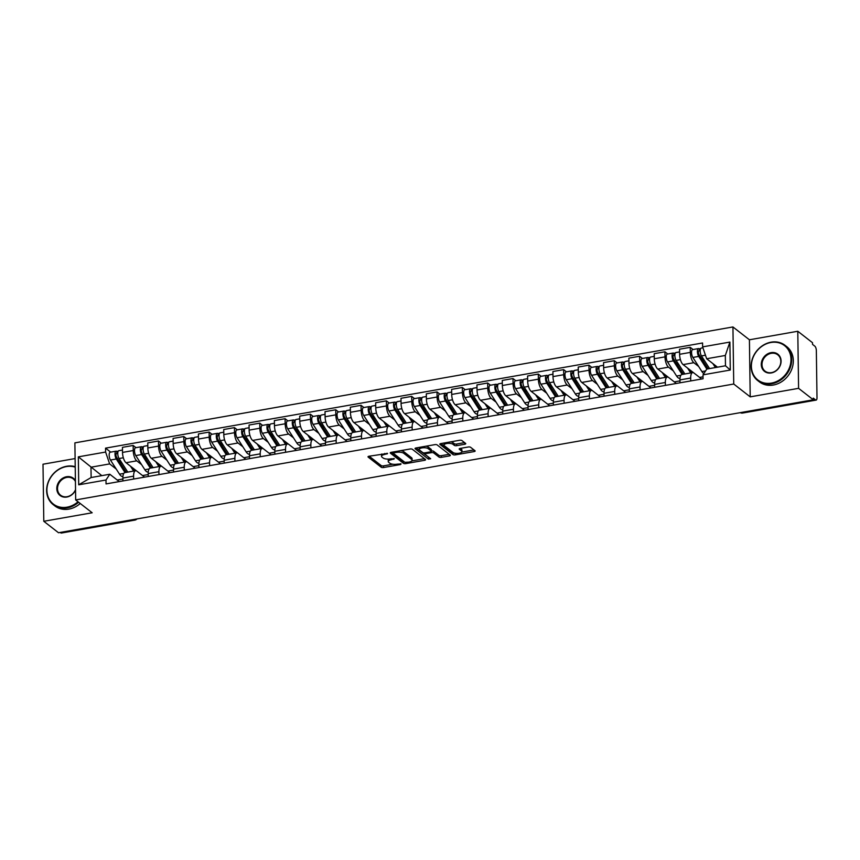 <?xml version="1.0" encoding="UTF-8"?>
<svg xmlns="http://www.w3.org/2000/svg" width="860" height="860" viewBox="0 0 860 860"><rect width="100%" height="100%" fill="white"/><g stroke="black" fill="none" stroke-linecap="round" stroke-linejoin="round"><path stroke-width="1.29" d="M387.581 453.446L369.037 456.23A1.752 0.634 179.2 0 0 368.005 456.821A1.752 0.634 179.2 0 0 368.166 457.079L381.227 467.238A1.752 0.634 179.2 0 0 383.549 467.528L400.481 464.54L401.082 463.948L397.266 464.142A5.601 2.021 179.2 0 1 389.849 463.228L388.763 462.379A5.601 2.021 179.2 0 1 388.258 461.562A5.601 2.021 179.2 0 1 391.536 459.681L394.331 458.702L390.515 458.885A5.601 2.021 179.2 0 1 383.098 457.982L382.012 457.133A5.601 2.021 179.2 0 1 381.507 456.305A5.601 2.021 179.2 0 1 384.785 454.424L387.581 453.446M464.722 444.254A1.752 0.634 179.2 0 0 465.754 443.663A1.752 0.634 179.2 0 0 465.593 443.416L461.927 440.556A1.752 0.634 179.2 0 0 459.616 440.277L440.815 443.588A1.752 0.634 179.2 0 0 439.783 444.179A1.752 0.634 179.2 0 0 439.944 444.426L453.005 454.596A1.752 0.634 179.2 0 0 455.327 454.886L474.129 451.575A1.752 0.634 179.2 0 0 475.15 450.984A1.752 0.634 179.2 0 0 474.989 450.726L470.57 447.275A1.752 0.634 179.2 0 0 468.248 446.996L460.197 448.415A1.752 0.634 179.2 0 0 459.175 449.006A1.752 0.634 179.2 0 0 459.337 449.264L461.53 450.962A4.687 1.688 179.2 0 1 461.949 451.65A4.687 1.688 179.2 0 1 458.272 453.349A4.687 1.688 179.2 0 1 453.005 452.467L444.405 445.781A4.687 1.688 179.2 0 1 443.986 445.093A4.687 1.688 179.2 0 1 447.662 443.394A4.687 1.688 179.2 0 1 452.93 444.276L454.36 445.394A1.752 0.634 179.2 0 0 456.681 445.673L464.722 444.254L464.701 442.717M733.73 384.022L750.21 396.858L798.585 388.333L813.302 399.792L58.512 532.748L43.795 521.289L92.17 512.775L75.68 499.94L733.73 384.022L732.935 326.95L74.884 442.868L75.68 499.94M412.381 449.285A1.752 0.634 179.2 0 0 410.059 449.006L391.257 452.317A1.752 0.634 179.2 0 0 390.236 452.908A1.752 0.634 179.2 0 0 390.397 453.156L403.458 463.325A1.752 0.634 179.2 0 0 405.769 463.615L424.571 460.304A1.752 0.634 179.2 0 0 425.603 459.713A1.752 0.634 179.2 0 0 425.442 459.455L412.381 449.285M416.036 447.952L434.837 444.642A1.752 0.634 179.2 0 1 437.16 444.921L450.221 455.09A1.752 0.634 179.2 0 1 450.371 455.348A1.752 0.634 179.2 0 1 449.35 455.94L441.309 457.348A1.752 0.634 179.2 0 1 438.987 457.068L433.687 452.94A1.752 0.634 179.2 0 0 431.365 452.661L426.033 453.596A1.752 0.634 179.2 0 0 425.001 454.188A1.752 0.634 179.2 0 0 425.162 454.445L430.677 458.735L428.452 459.132L415.165 448.791A1.752 0.634 179.2 0 1 415.014 448.544A1.752 0.634 179.2 0 1 416.036 447.952M798.585 388.333L797.79 331.261L812.507 342.71L812.528 344.376L814.818 346.161A3.569 1.365 80 0 1 816.344 350.644L817 397.728A3.569 1.365 80 0 1 816.14 400.094L742.61 413.047A3.569 1.365 -100 0 1 742.04 412.864L815.57 399.911A3.569 1.365 80 0 0 816.14 400.094M75.099 458.563L43 464.217L43.795 521.289M797.79 331.261L749.415 339.786L732.935 326.95M813.302 399.792L813.28 398.126L815.57 399.911M133.762 519.494L134.31 519.913A3.569 1.365 -100 0 0 134.88 520.096L61.35 533.049A3.569 1.365 -100 0 1 60.78 532.867L134.31 519.913A3.569 3.031 -52.1 0 0 136.041 519.085M60.232 532.437L60.78 532.867M133.633 479.052L133.59 476.16A8.202 3.139 -100 0 1 135.568 470.732L124.861 472.613A8.202 3.139 80 0 0 122.883 478.052L122.915 480.944M141.556 464.583L136.74 460.842A8.202 3.139 -100 0 1 133.236 450.533L122.518 452.425A8.202 3.139 80 0 0 126.033 462.723L136.632 470.979M122.518 452.425L122.453 447.35L133.16 445.458L135.998 447.662M135.568 470.732A8.202 3.139 -100 0 1 136.891 471.151L144.566 477.128M133.236 450.533L133.16 445.458M158.95 474.591L158.917 471.699A8.202 3.139 -100 0 1 160.895 466.27L150.177 468.152A8.202 3.139 80 0 0 148.2 473.591L148.243 476.483M161.315 443.201L158.487 440.997L147.769 442.889L147.845 447.963A8.202 3.139 80 0 0 151.349 458.262L161.959 466.518M160.895 466.27A8.202 3.139 -100 0 1 162.207 466.7L169.882 472.667M166.872 460.121L162.067 456.38A8.202 3.139 -100 0 1 158.552 446.082L158.487 440.997M184.276 470.14L184.233 467.238A8.202 3.139 -100 0 1 186.212 461.809L175.504 463.69A8.202 3.139 80 0 0 173.526 469.13L173.559 472.022M186.642 438.74L183.803 436.536L173.096 438.428L173.161 443.502A8.202 3.139 80 0 0 176.676 453.8L187.276 462.056M186.212 461.809A8.202 3.139 -100 0 1 187.534 462.239L195.209 468.206M192.199 455.66L187.383 451.919A8.202 3.139 -100 0 1 183.879 441.621L183.803 436.536M209.603 465.679L209.56 462.777A8.202 3.139 -100 0 1 211.538 457.348L200.821 459.24A8.202 3.139 80 0 0 198.843 464.669L198.886 467.56M211.958 434.289L209.13 432.085L198.413 433.967L198.488 439.041A8.202 3.139 80 0 0 201.993 449.35L212.603 457.595M211.538 457.348A8.202 3.139 -100 0 1 212.85 457.778L220.525 463.755M217.516 451.199L212.71 447.458A8.202 3.139 -100 0 1 209.195 437.16L209.13 432.085M234.92 461.218L234.877 458.326A8.202 3.139 -100 0 1 236.855 452.887L226.148 454.779A8.202 3.139 80 0 0 224.17 460.207L224.202 463.099M237.285 429.828L234.447 427.624L223.74 429.505L223.804 434.579A8.202 3.139 80 0 0 227.32 444.889L237.919 453.134M236.855 452.887A8.202 3.139 -100 0 1 238.177 453.317L245.852 459.294M242.843 446.748L238.026 442.997A8.202 3.139 -100 0 1 234.522 432.698L234.447 427.624M260.247 456.757L260.204 453.865A8.202 3.139 -100 0 1 262.182 448.425L251.464 450.317A8.202 3.139 80 0 0 249.486 455.746L249.529 458.638M262.601 425.367L259.774 423.163L249.056 425.044L249.131 430.118A8.202 3.139 80 0 0 252.636 440.427L263.246 448.683M262.182 448.425A8.202 3.139 -100 0 1 263.493 448.856L271.169 454.832M268.169 442.287L263.353 438.535A8.202 3.139 -100 0 1 259.849 428.237L259.774 423.163M285.563 452.296L285.52 449.404A8.202 3.139 -100 0 1 287.498 443.964L276.791 445.856A8.202 3.139 80 0 0 274.813 451.285L274.856 454.177M287.928 420.906L285.09 418.702L274.383 420.583L274.447 425.657A8.202 3.139 80 0 0 277.963 435.966L288.562 444.222M287.498 443.964A8.202 3.139 -100 0 1 288.82 444.394L296.496 450.371M293.486 437.826L288.67 434.074A8.202 3.139 -100 0 1 285.165 423.776L285.09 418.702M310.89 447.834L310.847 444.942A8.202 3.139 -100 0 1 312.825 439.503L302.107 441.395A8.202 3.139 80 0 0 300.129 446.824L300.172 449.715M313.244 416.444L310.417 414.24L299.699 416.122L299.774 421.196A8.202 3.139 80 0 0 303.279 431.505L313.889 439.761M312.825 439.503A8.202 3.139 -100 0 1 314.137 439.933L321.812 445.91M318.813 433.365L313.997 429.613A8.202 3.139 -100 0 1 310.492 419.315L310.417 414.24M336.206 443.373L336.163 440.481A8.202 3.139 -100 0 1 338.141 435.042L327.434 436.934A8.202 3.139 80 0 0 325.456 442.362L325.499 445.265M338.571 411.983L335.744 409.779L325.026 411.66L325.101 416.745A8.202 3.139 80 0 0 328.606 427.044L339.206 435.3M338.141 435.042A8.202 3.139 -100 0 1 339.463 435.472L347.139 441.449M344.129 428.904L339.313 425.152A8.202 3.139 -100 0 1 335.808 414.853L335.744 409.779M361.533 438.912L361.49 436.02A8.202 3.139 -100 0 1 363.468 430.581L352.75 432.472A8.202 3.139 80 0 0 350.772 437.901L350.815 440.804M363.887 407.522L361.06 405.318L350.353 407.21L350.418 412.284A8.202 3.139 80 0 0 353.922 422.582L364.533 430.838M363.468 430.581A8.202 3.139 -100 0 1 364.78 431.01L372.455 436.987M369.456 424.442L364.64 420.69A8.202 3.139 -100 0 1 361.135 410.392L361.06 405.318M386.849 434.45L386.806 431.559A8.202 3.139 -100 0 1 388.785 426.13L378.077 428.011A8.202 3.139 80 0 0 376.099 433.451L376.142 436.342M389.214 403.06L386.387 400.857L375.669 402.749L375.745 407.823A8.202 3.139 80 0 0 379.249 418.121L389.849 426.377M388.785 426.13A8.202 3.139 -100 0 1 390.107 426.549L397.782 432.526M394.772 419.981L389.967 416.229A8.202 3.139 -100 0 1 386.452 405.931L386.387 400.857M412.176 429.989L412.133 427.097A8.202 3.139 -100 0 1 414.112 421.669L403.394 423.55A8.202 3.139 80 0 0 401.416 428.989L401.459 431.881M414.531 398.599L411.704 396.395L400.996 398.287L401.061 403.362A8.202 3.139 80 0 0 404.565 413.66L415.176 421.916M414.112 421.669A8.202 3.139 -100 0 1 415.423 422.088L423.109 428.065M420.099 415.52L415.283 411.779A8.202 3.139 -100 0 1 411.779 401.469L411.704 396.395M437.493 425.528L437.46 422.636A8.202 3.139 -100 0 1 439.428 417.207L428.721 419.089A8.202 3.139 80 0 0 426.743 424.528L426.786 427.42M439.858 394.138L437.031 391.934L426.313 393.826L426.388 398.9A8.202 3.139 80 0 0 429.892 409.199L440.503 417.455M439.428 417.207A8.202 3.139 -100 0 1 440.75 417.627L448.425 423.604M445.415 411.058L440.61 407.317A8.202 3.139 -100 0 1 437.095 397.008L437.031 391.934M462.82 421.067L462.777 418.175A8.202 3.139 -100 0 1 464.755 412.746L454.037 414.627A8.202 3.139 80 0 0 452.07 420.067L452.102 422.959M465.185 389.677L462.347 387.473L451.64 389.365L451.704 394.439A8.202 3.139 80 0 0 455.219 404.738L465.819 412.993M464.755 412.746A8.202 3.139 -100 0 1 466.077 413.165L473.752 419.142M470.742 406.597L465.926 402.856A8.202 3.139 -100 0 1 462.422 392.547L462.347 387.473M488.136 416.606L488.104 413.714A8.202 3.139 -100 0 1 490.082 408.285L479.364 410.166A8.202 3.139 80 0 0 477.386 415.606L477.429 418.498M490.501 385.215L487.674 383.012L476.956 384.904L477.031 389.978A8.202 3.139 80 0 0 480.536 400.276L491.146 408.532M490.082 408.285A8.202 3.139 -100 0 1 491.393 408.704L499.069 414.681M496.059 402.136L491.253 398.395A8.202 3.139 -100 0 1 487.738 388.086L487.674 383.012M513.463 412.144L513.42 409.252A8.202 3.139 -100 0 1 515.398 403.824L504.691 405.705A8.202 3.139 80 0 0 502.713 411.144L502.745 414.036M515.828 380.754L512.99 378.55L502.283 380.442L502.347 385.517A8.202 3.139 80 0 0 505.863 395.815L516.462 404.071M515.398 403.824A8.202 3.139 -100 0 1 516.72 404.254L524.396 410.22M521.386 397.675L516.57 393.934A8.202 3.139 -100 0 1 513.065 383.635L512.99 378.55M538.779 407.694L538.747 404.791A8.202 3.139 -100 0 1 540.725 399.363L530.007 401.244A8.202 3.139 80 0 0 528.029 406.683L528.072 409.575M541.144 376.293L538.317 374.089L527.599 375.981L527.674 381.055A8.202 3.139 80 0 0 531.179 391.354L541.789 399.61M540.725 399.363A8.202 3.139 -100 0 1 542.037 399.792L549.712 405.759M546.702 393.213L541.897 389.472A8.202 3.139 -100 0 1 538.381 379.174L538.317 374.089M564.106 403.233L564.063 400.33A8.202 3.139 -100 0 1 566.041 394.901L555.334 396.793A8.202 3.139 80 0 0 553.356 402.222L553.388 405.114M566.471 371.842L563.633 369.639L552.926 371.52L552.991 376.594A8.202 3.139 80 0 0 556.506 386.903L567.105 395.148M566.041 394.901A8.202 3.139 -100 0 1 567.363 395.331L575.039 401.308M572.029 388.752L567.213 385.011A8.202 3.139 -100 0 1 563.708 374.713L563.633 369.639M589.433 398.771L589.39 395.879A8.202 3.139 -100 0 1 591.368 390.44L580.65 392.332A8.202 3.139 80 0 0 578.672 397.761L578.716 400.652M591.788 367.381L588.96 365.177L578.242 367.059L578.318 372.133A8.202 3.139 80 0 0 581.822 382.442L592.433 390.687M591.368 390.44A8.202 3.139 -100 0 1 592.68 390.87L600.355 396.847M597.345 384.302L592.54 380.55A8.202 3.139 -100 0 1 589.025 370.252L588.96 365.177M614.75 394.31L614.707 391.418A8.202 3.139 -100 0 1 616.684 385.979L605.978 387.871A8.202 3.139 80 0 0 604 393.3L604.032 396.191M617.114 362.92L614.276 360.716L603.57 362.598L603.634 367.671A8.202 3.139 80 0 0 607.149 377.981L617.749 386.237M616.684 385.979A8.202 3.139 -100 0 1 618.007 386.409L625.682 392.386M622.672 379.84L617.856 376.089A8.202 3.139 -100 0 1 614.352 365.79L614.276 360.716M640.076 389.849L640.034 386.957A8.202 3.139 -100 0 1 642.011 381.517L631.294 383.41A8.202 3.139 80 0 0 629.316 388.838L629.359 391.73M642.431 358.459L639.603 356.255L628.886 358.136L628.961 363.21A8.202 3.139 80 0 0 632.466 373.519L643.076 381.775M642.011 381.517A8.202 3.139 -100 0 1 643.323 381.947L650.999 387.925M647.999 375.379L643.183 371.627A8.202 3.139 -100 0 1 639.679 361.329L639.603 356.255M665.393 385.387L665.35 382.496A8.202 3.139 -100 0 1 667.328 377.056L656.621 378.948A8.202 3.139 80 0 0 654.643 384.377L654.686 387.269M667.758 353.998L664.92 351.794L654.213 353.675L654.277 358.76A8.202 3.139 80 0 0 657.792 369.058L668.392 377.314M667.328 377.056A8.202 3.139 -100 0 1 668.65 377.486L676.325 383.463M673.316 370.918L668.5 367.166A8.202 3.139 -100 0 1 664.995 356.868L664.92 351.794M690.72 380.926L690.677 378.035A8.202 3.139 -100 0 1 692.655 372.595L681.937 374.487A8.202 3.139 80 0 0 679.959 379.916L680.002 382.818M693.074 349.536L690.247 347.332L679.529 349.214L679.604 354.298A8.202 3.139 80 0 0 683.109 364.597L693.719 372.853M692.655 372.595A8.202 3.139 -100 0 1 693.966 373.025L701.642 379.002M698.642 366.457L693.826 362.705A8.202 3.139 -100 0 1 690.322 352.406L690.247 347.332M703.039 376.82L699.621 377.422M679.98 380.883L674.294 381.883M654.654 385.344L648.978 386.344M629.326 389.806L623.65 390.805M604.01 394.267L598.334 395.267M578.683 398.728L573.007 399.728M553.367 403.19L547.691 404.189M528.04 407.651L522.364 408.65M502.724 412.112L497.048 413.112M477.397 416.573L471.721 417.573M452.081 421.035L446.404 422.034M426.753 425.485L421.077 426.485M401.437 429.946L395.761 430.946M376.11 434.408L370.434 435.407M350.794 438.869L345.118 439.868M325.467 443.33L319.791 444.33M300.151 447.791L294.475 448.791M274.824 452.252L269.148 453.252M249.507 456.714L243.821 457.713M224.18 461.175L218.504 462.175M198.853 465.636L193.177 466.636M173.537 470.097L167.861 471.097M148.21 474.559L142.534 475.558M116.229 469.044L109.65 463.916L90.977 467.206L91.128 477.526L109.79 474.236L119.239 481.589M101.813 475.644L78.335 456.853L105.608 452.048L109.65 463.916M122.894 479.02L117.218 480.02M109.79 474.236L105.995 480.009L78.722 484.803L78.335 456.853M702.62 346.881L729.893 342.076L730.28 370.036L703.007 374.842L706.802 369.069L725.475 365.779L725.324 355.47L706.662 358.749L702.62 346.881L702.566 342.979L105.554 448.135L105.608 452.048M105.995 480.009L106.049 483.911L703.061 378.755L703.007 374.842M750.21 396.858L749.415 339.786M706.662 358.749L717.498 367.188M110.671 452.123L105.554 448.135M134.88 470.667L135.977 470.474M160.207 466.206L161.304 466.012M185.524 461.745L186.631 461.551M210.85 457.284L211.947 457.09M236.167 452.822L237.274 452.629M261.494 448.361L262.59 448.167M286.81 443.9L287.917 443.706M312.137 439.449L313.233 439.245M337.453 434.988L338.56 434.794M362.78 430.527L363.877 430.333M388.096 426.065L389.204 425.872M413.423 421.604L414.52 421.411M438.74 417.143L439.847 416.95M464.067 412.682L465.163 412.488M489.383 408.221L490.49 408.027M514.71 403.759L515.807 403.566M540.037 399.298L541.134 399.104M565.353 394.837L566.461 394.643M590.68 390.375L591.777 390.182M615.996 385.914L617.104 385.721M641.323 381.453L642.42 381.26M666.64 377.002L667.747 376.798M691.967 372.541L693.063 372.348M78.722 484.803L91.128 477.526M725.475 365.779L730.28 370.036M725.324 355.47L729.893 342.076M381.775 453.983A5.601 2.021 179.2 0 0 381.485 454.65L381.507 456.305M388.698 459.079A5.601 2.021 179.2 0 0 388.236 459.896L388.258 461.562M369.166 456.208L381.206 465.582A1.752 0.634 179.2 0 0 383.528 465.862L392.827 464.228M411.8 460.885L424.421 458.659M391.386 452.296L403.426 461.659A1.752 0.634 179.2 0 0 404.469 461.992M394.031 452.801L393.418 453.392L404.888 462.315L408.822 462.11A5.601 2.021 179.2 0 0 412.101 460.218A5.601 2.021 179.2 0 0 411.596 459.401L403.759 453.295A5.601 2.021 179.2 0 0 396.342 452.392L394.031 452.801L394.02 451.833M412.101 460.218L412.08 458.552A5.601 2.021 179.2 0 0 411.575 457.735L411.596 459.401M400.76 450.64A5.601 2.021 179.2 0 1 403.738 451.64L411.575 457.735M449.2 454.295L441.277 455.692L441.309 457.348M431.376 450.995A1.752 0.634 179.2 0 1 433.666 451.285L438.965 455.402A1.752 0.634 179.2 0 0 441.277 455.692M416.165 447.931L429.355 457.713M425.926 446.211A4.687 1.688 179.2 0 1 428.162 447.006L428.194 448.662A4.687 1.688 179.2 0 0 422.926 447.781A4.687 1.688 179.2 0 0 419.239 449.479A4.687 1.688 179.2 0 0 419.669 450.167L422.701 452.521A1.752 0.634 179.2 0 0 425.012 452.812L425.001 454.188M419.39 447.361A4.687 1.688 179.2 0 0 419.218 447.823L419.239 449.479M431.204 449.877A1.752 0.634 179.2 0 0 431.354 449.619L431.376 451.285A1.752 0.634 179.2 0 1 430.355 451.865L425.012 452.812M431.376 451.285A1.752 0.634 179.2 0 0 431.215 451.027L428.194 448.662M431.354 449.619A1.752 0.634 179.2 0 0 431.193 449.361L431.215 451.027M428.162 447.006L431.193 449.361M450.769 441.836A4.687 1.688 179.2 0 1 452.908 442.61L454.338 443.728A1.752 0.634 179.2 0 0 456.66 444.007L464.572 442.62M444.104 443.007A4.687 1.688 179.2 0 0 443.964 443.427L443.986 445.093M461.949 451.65L461.927 449.984A4.687 1.688 179.2 0 0 461.508 449.307L461.53 450.962M460.337 448.393L461.508 449.307M461.809 452.07L473.967 449.93M440.943 443.566L452.983 452.93A1.752 0.634 179.2 0 0 455.133 453.241M133.354 468.431L134.257 469.839A8.385 3.204 80 0 0 135.031 470.829M127.774 472.108L119.056 458.52A4.461 1.709 -100 0 1 117.766 453.768A4.461 1.709 -100 0 1 118.841 450.683L122.485 450.049M133.612 471.076L130.483 466.195M126.42 472.344A8.385 3.204 -100 0 1 125.657 471.355L116.584 457.219A2.139 0.817 -100 0 1 115.971 454.929A2.139 0.817 -100 0 1 116.487 453.456A2.139 0.817 -100 0 1 116.831 453.564L117.766 453.403M122.077 463.228L118.82 460.691M122.937 476.418L122.722 476.451A10.707 4.096 -100 0 1 119.519 474.172L110.456 460.035A4.461 1.709 -100 0 1 109.166 455.284A4.461 1.709 -100 0 1 110.241 452.199L116.089 451.177A4.461 1.709 -100 0 1 116.799 451.403L118.25 451.145M125.012 472.591L116.294 459.003A4.461 1.709 -100 0 1 115.014 454.252A4.461 1.709 -100 0 1 116.089 451.177M116.197 453.682L116.831 453.564L116.799 451.403M158.681 463.97L159.584 465.378A8.385 3.204 80 0 0 160.347 466.367M153.091 467.646L144.373 454.058A4.461 1.709 -100 0 1 143.093 449.307A4.461 1.709 -100 0 1 144.168 446.222L147.812 445.587M158.939 466.614L155.8 461.734M151.747 467.883A8.385 3.204 -100 0 1 150.973 466.894L141.911 452.758A2.139 0.817 -100 0 1 141.298 450.479A2.139 0.817 -100 0 1 141.803 448.995A2.139 0.817 -100 0 1 142.147 449.103L143.093 448.941M147.393 458.767L144.136 456.23M148.264 471.957L148.049 471.989A10.707 4.096 -100 0 1 144.846 469.71L135.772 455.574A4.461 1.709 -100 0 1 134.493 450.823A4.461 1.709 -100 0 1 135.557 447.737L141.405 446.716A4.461 1.709 -100 0 1 142.126 446.942L143.577 446.684M150.328 468.13L141.62 454.542A4.461 1.709 -100 0 1 140.33 449.791A4.461 1.709 -100 0 1 141.405 446.716M141.524 449.221L142.147 449.103L142.126 446.942M183.997 459.509L184.9 460.917A8.385 3.204 80 0 0 185.674 461.906M178.418 463.185L169.7 449.597A4.461 1.709 -100 0 1 168.42 444.846A4.461 1.709 -100 0 1 169.484 441.76L173.129 441.126M184.255 462.153L181.127 457.273M177.063 463.422A8.385 3.204 -100 0 1 176.3 462.433L167.227 448.296A2.139 0.817 -100 0 1 166.614 446.017A2.139 0.817 -100 0 1 167.13 444.534A2.139 0.817 -100 0 1 167.474 444.652L168.409 444.48M172.72 454.306L169.463 451.769M173.58 467.496L173.376 467.528A10.707 4.096 -100 0 1 170.162 465.249L161.1 451.113A4.461 1.709 -100 0 1 159.809 446.362A4.461 1.709 -100 0 1 160.885 443.276L166.732 442.255A4.461 1.709 -100 0 1 167.442 442.481L168.893 442.233M175.655 463.669L166.937 450.081A4.461 1.709 -100 0 1 165.657 445.329A4.461 1.709 -100 0 1 166.732 442.255M166.851 444.76L167.474 444.652L167.442 442.481M75.228 467.141A21.758 18.522 -52.1 0 0 66.424 466.582A21.758 18.522 -52.1 0 0 46.902 490.372A21.758 18.522 -52.1 0 0 66.994 507.185A21.758 18.522 -52.1 0 0 78.023 501.767M78.615 502.219A22.295 18.974 127.9 0 1 67.22 507.862A22.295 18.974 127.9 0 1 53.234 504.659A22.295 18.974 127.9 0 1 47.966 482.707A22.295 18.974 127.9 0 1 66.639 466.26A22.295 18.974 127.9 0 1 75.218 466.69M75.54 490.06A10.879 9.256 127.9 0 1 66.854 497.037A10.879 9.256 127.9 0 1 56.803 488.63A10.879 9.256 127.9 0 1 66.564 476.73A10.879 9.256 127.9 0 1 75.411 480.622M75.422 481.514A10.341 8.804 -52.1 0 0 73.283 478.891A10.341 8.804 -52.1 0 0 66.8 477.408A10.341 8.804 -52.1 0 0 58.125 485.04A10.341 8.804 -52.1 0 0 60.576 495.22A10.341 8.804 -52.1 0 0 67.069 496.714A10.341 8.804 -52.1 0 0 75.54 489.598M80.238 503.487A22.295 18.974 127.9 0 1 68.854 509.12A22.295 18.974 127.9 0 1 54.857 505.916L53.234 504.659M771.463 383.098A21.758 18.522 -52.1 0 0 790.985 359.308A21.758 18.522 -52.1 0 0 770.893 342.495A21.758 18.522 -52.1 0 0 751.382 366.285A21.758 18.522 -52.1 0 0 771.463 383.098M771.108 342.162A22.295 18.974 127.9 0 1 785.094 345.365A22.295 18.974 127.9 0 1 790.372 367.317A22.295 18.974 127.9 0 1 771.689 383.764A22.295 18.974 127.9 0 1 757.703 380.561A22.295 18.974 127.9 0 1 752.436 358.62A22.295 18.974 127.9 0 1 771.108 342.162M771.323 372.939A10.879 9.256 127.9 0 1 761.283 364.533A10.879 9.256 127.9 0 1 771.033 352.643A10.879 9.256 127.9 0 1 781.084 361.05A10.879 9.256 127.9 0 1 771.323 372.939M771.269 353.31A10.341 8.804 -52.1 0 0 762.605 360.953A10.341 8.804 -52.1 0 0 765.045 371.133A10.341 8.804 -52.1 0 0 771.538 372.616A10.341 8.804 -52.1 0 0 780.203 364.984A10.341 8.804 -52.1 0 0 777.752 354.804A10.341 8.804 -52.1 0 0 771.269 353.31M785.094 345.365L786.728 346.634A22.295 18.974 127.9 0 1 791.995 368.575A22.295 18.974 127.9 0 1 773.323 385.033A22.295 18.974 127.9 0 1 759.337 381.829L757.703 380.561M209.324 455.048L210.227 456.456A8.385 3.204 80 0 0 210.99 457.445M203.734 458.724L195.016 445.136A4.461 1.709 -100 0 1 193.736 440.385A4.461 1.709 -100 0 1 194.811 437.31L198.456 436.665M209.582 457.692L206.443 452.812M202.39 458.96A8.385 3.204 -100 0 1 201.627 457.971L192.554 443.835A2.139 0.817 -100 0 1 191.941 441.556A2.139 0.817 -100 0 1 192.457 440.073A2.139 0.817 -100 0 1 192.791 440.191L193.736 440.019M198.047 449.844L194.79 447.308M198.907 463.035L198.692 463.067A10.707 4.096 -100 0 1 195.489 460.788L186.416 446.652A4.461 1.709 -100 0 1 185.136 441.9A4.461 1.709 -100 0 1 186.212 438.826L192.049 437.794A4.461 1.709 -100 0 1 192.769 438.019L194.22 437.772M200.971 459.208L192.264 445.62A4.461 1.709 -100 0 1 190.974 440.868A4.461 1.709 -100 0 1 192.049 437.794M192.167 440.298L192.791 440.191L192.769 438.019M234.651 450.586L235.543 451.994A8.385 3.204 80 0 0 236.317 452.983M229.061 454.263L220.343 440.675A4.461 1.709 -100 0 1 219.064 435.923A4.461 1.709 -100 0 1 220.128 432.849L223.772 432.204M234.898 453.231L231.77 448.35M227.706 454.499A8.385 3.204 -100 0 1 226.943 453.51L217.87 439.374A2.139 0.817 -100 0 1 217.257 437.095A2.139 0.817 -100 0 1 217.774 435.612A2.139 0.817 -100 0 1 218.118 435.73L219.053 435.558M223.363 445.383L220.106 442.857M224.224 458.573L224.019 458.606A10.707 4.096 -100 0 1 220.805 456.327L211.743 442.19A4.461 1.709 -100 0 1 210.453 437.439A4.461 1.709 -100 0 1 211.528 434.364L217.376 433.332A4.461 1.709 -100 0 1 218.085 433.558L219.536 433.311M226.298 454.746L217.58 441.159A4.461 1.709 -100 0 1 216.301 436.407A4.461 1.709 -100 0 1 217.376 433.332M217.494 435.837L218.118 435.73L218.085 433.558M259.967 446.125L260.87 447.533A8.385 3.204 80 0 0 261.633 448.522M254.377 449.801L245.659 436.213A4.461 1.709 -100 0 1 244.38 431.462A4.461 1.709 -100 0 1 245.455 428.387L249.099 427.742M260.225 448.769L257.086 443.889M253.033 450.038A8.385 3.204 -100 0 1 252.27 449.049L243.197 434.913A2.139 0.817 -100 0 1 242.584 432.634A2.139 0.817 -100 0 1 243.1 431.15A2.139 0.817 -100 0 1 243.445 431.269L244.38 431.096M248.69 440.922L245.433 438.396M249.55 454.112L249.335 454.144A10.707 4.096 -100 0 1 246.132 451.865L237.059 437.729A4.461 1.709 -100 0 1 235.78 432.978A4.461 1.709 -100 0 1 236.855 429.903L242.692 428.871A4.461 1.709 -100 0 1 243.412 429.097L244.863 428.85M251.625 450.285L242.907 436.708A4.461 1.709 -100 0 1 241.617 431.946A4.461 1.709 -100 0 1 242.692 428.871M242.81 431.376L243.445 431.269L243.412 429.097M285.294 441.664L286.187 443.072A8.385 3.204 80 0 0 286.96 444.061M279.704 445.34L270.986 431.752A4.461 1.709 -100 0 1 269.707 427.001A4.461 1.709 -100 0 1 270.771 423.926L274.415 423.281M285.541 444.308L282.413 439.428M278.35 445.577A8.385 3.204 -100 0 1 277.587 444.588L268.524 430.452A2.139 0.817 -100 0 1 267.901 428.173A2.139 0.817 -100 0 1 268.417 426.689A2.139 0.817 -100 0 1 268.761 426.807L269.696 426.635M274.007 436.471L270.75 433.935M274.867 449.651L274.662 449.694A10.707 4.096 -100 0 1 271.448 447.404L262.386 433.268A4.461 1.709 -100 0 1 261.096 428.517A4.461 1.709 -100 0 1 262.171 425.442L268.019 424.41A4.461 1.709 -100 0 1 268.728 424.646L270.18 424.388M276.942 445.824L268.223 432.247A4.461 1.709 -100 0 1 266.944 427.485A4.461 1.709 -100 0 1 268.019 424.41M268.137 426.915L268.761 426.807L268.728 424.646M310.611 437.202L311.513 438.611A8.385 3.204 80 0 0 312.277 439.6M305.02 440.879L296.313 427.291A4.461 1.709 -100 0 1 295.023 422.539A4.461 1.709 -100 0 1 296.098 419.465L299.742 418.82M310.868 439.847L307.729 434.966M303.677 441.115A8.385 3.204 -100 0 1 302.913 440.127L293.84 425.99A2.139 0.817 -100 0 1 293.228 423.711A2.139 0.817 -100 0 1 293.744 422.238A2.139 0.817 -100 0 1 294.088 422.346L295.023 422.174M299.334 432.01L296.077 429.473M300.194 445.19L299.979 445.233A10.707 4.096 -100 0 1 296.775 442.943L287.702 428.807A4.461 1.709 -100 0 1 286.423 424.055A4.461 1.709 -100 0 1 287.498 420.981L293.335 419.949A4.461 1.709 -100 0 1 294.055 420.185L295.507 419.927M302.269 441.363L293.55 427.785A4.461 1.709 -100 0 1 292.271 423.023A4.461 1.709 -100 0 1 293.335 419.949M293.454 422.454L294.088 422.346L294.055 420.185M335.938 432.752L336.83 434.149A8.385 3.204 80 0 0 337.604 435.138M330.348 436.418L321.629 422.84A4.461 1.709 -100 0 1 320.35 418.078A4.461 1.709 -100 0 1 321.414 415.004L325.058 414.359M336.185 435.386L333.056 430.505M329.004 436.654A8.385 3.204 -100 0 1 328.23 435.665L319.167 421.529A2.139 0.817 -100 0 1 318.544 419.25A2.139 0.817 -100 0 1 319.06 417.777A2.139 0.817 -100 0 1 319.404 417.885L320.339 417.723M324.65 427.549L321.393 425.012M325.521 440.728L325.306 440.771A10.707 4.096 -100 0 1 322.091 438.482L313.029 424.346A4.461 1.709 -100 0 1 311.739 419.594A4.461 1.709 -100 0 1 312.814 416.519L318.662 415.487A4.461 1.709 -100 0 1 319.372 415.724L320.823 415.466M327.585 436.901L318.866 423.324A4.461 1.709 -100 0 1 317.587 418.562A4.461 1.709 -100 0 1 318.662 415.487M318.781 417.992L319.404 417.885L319.372 415.724M361.254 428.291L362.157 429.688A8.385 3.204 80 0 0 362.92 430.677M355.664 431.956L346.956 418.379A4.461 1.709 -100 0 1 345.666 413.617A4.461 1.709 -100 0 1 346.741 410.542L350.385 409.897M361.512 430.925L358.383 426.044M354.32 432.193A8.385 3.204 -100 0 1 353.557 431.204L344.484 417.068A2.139 0.817 -100 0 1 343.871 414.789A2.139 0.817 -100 0 1 344.387 413.316A2.139 0.817 -100 0 1 344.731 413.423L345.666 413.262M349.977 423.088L346.72 420.551M350.837 436.267L350.622 436.31A10.707 4.096 -100 0 1 347.418 434.02L338.346 419.895A4.461 1.709 -100 0 1 337.066 415.133A4.461 1.709 -100 0 1 338.141 412.058L343.978 411.026A4.461 1.709 -100 0 1 344.699 411.263L346.15 411.005M352.912 432.44L344.193 418.863A4.461 1.709 -100 0 1 342.914 414.112A4.461 1.709 -100 0 1 343.978 411.026M344.097 413.531L344.731 413.423L344.699 411.263M386.581 423.829L387.484 425.227A8.385 3.204 80 0 0 388.247 426.216M380.991 427.495L372.272 413.918A4.461 1.709 -100 0 1 370.993 409.156A4.461 1.709 -100 0 1 372.068 406.081L375.712 405.436M386.828 426.474L383.7 421.583M379.647 427.732A8.385 3.204 -100 0 1 378.873 426.743L369.811 412.606A2.139 0.817 -100 0 1 369.187 410.327A2.139 0.817 -100 0 1 369.703 408.855A2.139 0.817 -100 0 1 370.047 408.962L370.993 408.801M375.293 418.627L372.036 416.089M376.164 431.806L375.949 431.849A10.707 4.096 -100 0 1 372.735 429.559L363.673 415.434A4.461 1.709 -100 0 1 362.393 410.671A4.461 1.709 -100 0 1 363.457 407.597L369.305 406.565A4.461 1.709 -100 0 1 370.015 406.801L371.466 406.543M378.228 427.99L369.51 414.402A4.461 1.709 -100 0 1 368.231 409.65A4.461 1.709 -100 0 1 369.305 406.565M369.424 409.07L370.047 408.962L370.015 406.801M411.897 419.368L412.8 420.766A8.385 3.204 80 0 0 413.563 421.755M406.307 423.034L397.599 409.457A4.461 1.709 -100 0 1 396.31 404.694A4.461 1.709 -100 0 1 397.385 401.62L401.029 400.975M412.155 422.013L409.027 417.121M404.963 423.27A8.385 3.204 -100 0 1 404.2 422.281L395.127 408.156A2.139 0.817 -100 0 1 394.514 405.866A2.139 0.817 -100 0 1 395.03 404.394A2.139 0.817 -100 0 1 395.374 404.501L396.31 404.34M400.62 414.165L397.363 411.628M401.48 427.345L401.265 427.388A10.707 4.096 -100 0 1 398.062 425.109L388.989 410.972A4.461 1.709 -100 0 1 387.709 406.21A4.461 1.709 -100 0 1 388.785 403.136L394.622 402.104A4.461 1.709 -100 0 1 395.342 402.34L396.793 402.082M403.555 423.529L394.837 409.94A4.461 1.709 -100 0 1 393.558 405.189A4.461 1.709 -100 0 1 394.622 402.104M394.74 404.608L395.374 404.501L395.342 402.34M437.224 414.907L438.127 416.304A8.385 3.204 80 0 0 438.89 417.304M431.634 418.573L422.916 404.995A4.461 1.709 -100 0 1 421.637 400.244A4.461 1.709 -100 0 1 422.712 397.159L426.356 396.514M437.482 417.551L434.343 412.671M430.29 418.82A8.385 3.204 -100 0 1 429.516 417.82L420.454 403.695A2.139 0.817 -100 0 1 419.831 401.405A2.139 0.817 -100 0 1 420.346 399.932A2.139 0.817 -100 0 1 420.69 400.04L421.637 399.879M425.937 409.704L422.679 407.167M426.807 422.894L426.592 422.926A10.707 4.096 -100 0 1 423.389 420.647L414.316 406.511A4.461 1.709 -100 0 1 413.036 401.749A4.461 1.709 -100 0 1 414.101 398.675L419.949 397.642A4.461 1.709 -100 0 1 420.658 397.879L422.11 397.621M428.871 419.067L420.164 405.479A4.461 1.709 -100 0 1 418.874 400.728A4.461 1.709 -100 0 1 419.949 397.642M420.067 400.158L420.69 400.04L420.658 397.879M462.54 410.446L463.443 411.854A8.385 3.204 80 0 0 464.206 412.843M456.95 414.122L448.243 400.534A4.461 1.709 -100 0 1 446.953 395.783A4.461 1.709 -100 0 1 448.028 392.697L451.672 392.063M462.798 413.09L459.67 408.21M455.606 414.359A8.385 3.204 -100 0 1 454.843 413.37L445.77 399.233A2.139 0.817 -100 0 1 445.158 396.944A2.139 0.817 -100 0 1 445.673 395.471A2.139 0.817 -100 0 1 446.017 395.579L446.953 395.417M451.263 405.243L448.006 402.706M452.123 418.433L451.909 418.465A10.707 4.096 -100 0 1 448.705 416.186L439.632 402.05A4.461 1.709 -100 0 1 438.353 397.298A4.461 1.709 -100 0 1 439.428 394.213L445.265 393.192A4.461 1.709 -100 0 1 445.985 393.418L447.437 393.16M454.198 414.606L445.48 401.018A4.461 1.709 -100 0 1 444.201 396.267A4.461 1.709 -100 0 1 445.265 393.192M445.383 395.697L446.017 395.579L445.985 393.418M487.867 405.985L488.77 407.393A8.385 3.204 80 0 0 489.533 408.382M482.277 409.661L473.559 396.073A4.461 1.709 -100 0 1 472.28 391.321A4.461 1.709 -100 0 1 473.355 388.236L476.999 387.602M488.125 408.629L484.986 403.748M480.933 409.897A8.385 3.204 -100 0 1 480.159 408.909L471.097 394.772A2.139 0.817 -100 0 1 470.485 392.483A2.139 0.817 -100 0 1 470.99 391.01A2.139 0.817 -100 0 1 471.334 391.117L472.28 390.956M476.58 400.781L473.322 398.244M477.45 413.972L477.236 414.004A10.707 4.096 -100 0 1 474.032 411.725L464.959 397.589A4.461 1.709 -100 0 1 463.68 392.837A4.461 1.709 -100 0 1 464.744 389.752L470.592 388.731A4.461 1.709 -100 0 1 471.312 388.956L472.753 388.698M479.514 410.145L470.807 396.557A4.461 1.709 -100 0 1 469.517 391.805A4.461 1.709 -100 0 1 470.592 388.731M470.71 391.236L471.334 391.117L471.312 388.956M513.183 401.523L514.087 402.931A8.385 3.204 80 0 0 514.861 403.921M507.604 405.2L498.886 391.612A4.461 1.709 -100 0 1 497.596 386.86A4.461 1.709 -100 0 1 498.671 383.775L502.315 383.141M513.442 404.168L510.313 399.287M506.25 405.436A8.385 3.204 -100 0 1 505.487 404.447L496.413 390.311A2.139 0.817 -100 0 1 495.801 388.032A2.139 0.817 -100 0 1 496.317 386.548A2.139 0.817 -100 0 1 496.661 386.656L497.596 386.495M501.907 396.32L498.649 393.783M502.767 409.51L502.552 409.543A10.707 4.096 -100 0 1 499.348 407.264L490.286 393.127A4.461 1.709 -100 0 1 488.996 388.376A4.461 1.709 -100 0 1 490.071 385.291L495.908 384.269A4.461 1.709 -100 0 1 496.628 384.495L498.08 384.237M504.841 405.683L496.123 392.096A4.461 1.709 -100 0 1 494.844 387.344A4.461 1.709 -100 0 1 495.908 384.269M496.026 386.774L496.661 386.656L496.628 384.495M538.51 397.062L539.413 398.47A8.385 3.204 80 0 0 540.177 399.459M532.92 400.738L524.202 387.15A4.461 1.709 -100 0 1 522.923 382.399A4.461 1.709 -100 0 1 523.998 379.314L527.642 378.679M538.769 399.706L535.63 394.826M531.577 400.975A8.385 3.204 -100 0 1 530.803 399.986L521.74 385.85A2.139 0.817 -100 0 1 521.128 383.571A2.139 0.817 -100 0 1 521.633 382.087A2.139 0.817 -100 0 1 521.977 382.206L522.923 382.034M527.223 391.859L523.966 389.322M528.094 405.049L527.879 405.081A10.707 4.096 -100 0 1 524.675 402.802L515.602 388.666A4.461 1.709 -100 0 1 514.323 383.915A4.461 1.709 -100 0 1 515.387 380.829L521.235 379.808A4.461 1.709 -100 0 1 521.956 380.034L523.407 379.787M530.158 401.222L521.45 387.634A4.461 1.709 -100 0 1 520.16 382.883A4.461 1.709 -100 0 1 521.235 379.808M521.354 382.313L521.977 382.206L521.956 380.034M563.827 392.601L564.73 394.009A8.385 3.204 80 0 0 565.504 394.998M558.247 396.277L549.529 382.689A4.461 1.709 -100 0 1 548.25 377.938A4.461 1.709 -100 0 1 549.314 374.863L552.958 374.218M564.085 395.245L560.957 390.365M556.893 396.514A8.385 3.204 -100 0 1 556.13 395.525L547.057 381.388A2.139 0.817 -100 0 1 546.444 379.11A2.139 0.817 -100 0 1 546.96 377.626A2.139 0.817 -100 0 1 547.304 377.744L548.239 377.572M552.55 387.398L549.293 384.861M553.41 400.588L553.206 400.62A10.707 4.096 -100 0 1 549.991 398.341L540.929 384.205A4.461 1.709 -100 0 1 539.639 379.454A4.461 1.709 -100 0 1 540.714 376.379L546.562 375.347A4.461 1.709 -100 0 1 547.272 375.573L548.723 375.325M555.485 396.761L546.766 383.173A4.461 1.709 -100 0 1 545.487 378.421A4.461 1.709 -100 0 1 546.562 375.347M546.67 377.852L547.304 377.744L547.272 375.573M589.154 388.139L590.057 389.548A8.385 3.204 80 0 0 590.82 390.537M583.564 391.816L574.846 378.228A4.461 1.709 -100 0 1 573.566 373.476A4.461 1.709 -100 0 1 574.641 370.402L578.286 369.757M589.412 390.784L586.273 385.904M582.22 392.052A8.385 3.204 -100 0 1 581.457 391.063L572.384 376.927A2.139 0.817 -100 0 1 571.771 374.648A2.139 0.817 -100 0 1 572.287 373.165A2.139 0.817 -100 0 1 572.62 373.283L573.566 373.111M577.877 382.937L574.609 380.41M578.737 396.127L578.522 396.159A10.707 4.096 -100 0 1 575.318 393.88L566.245 379.744A4.461 1.709 -100 0 1 564.966 374.992A4.461 1.709 -100 0 1 566.041 371.918L571.879 370.886A4.461 1.709 -100 0 1 572.599 371.112L574.05 370.864M580.801 392.3L572.093 378.712A4.461 1.709 -100 0 1 570.803 373.96A4.461 1.709 -100 0 1 571.879 370.886M571.997 373.39L572.62 373.283L572.599 371.112M614.481 383.678L615.373 385.087A8.385 3.204 80 0 0 616.147 386.075M608.891 387.355L600.172 373.767A4.461 1.709 -100 0 1 598.893 369.015A4.461 1.709 -100 0 1 599.957 365.941L603.602 365.296M614.728 386.323L611.6 381.442M607.536 387.591A8.385 3.204 -100 0 1 606.773 386.602L597.7 372.466A2.139 0.817 -100 0 1 597.087 370.187A2.139 0.817 -100 0 1 597.603 368.704A2.139 0.817 -100 0 1 597.947 368.822L598.883 368.65M603.193 378.475L599.936 375.949M604.053 391.665L603.849 391.708A10.707 4.096 -100 0 1 600.635 389.419L591.572 375.283A4.461 1.709 -100 0 1 590.283 370.531A4.461 1.709 -100 0 1 591.357 367.457L597.205 366.425A4.461 1.709 -100 0 1 597.915 366.65L599.366 366.403M606.128 387.838L597.41 374.261A4.461 1.709 -100 0 1 596.13 369.499A4.461 1.709 -100 0 1 597.205 366.425M597.324 368.929L597.947 368.822L597.915 366.65M639.797 379.217L640.7 380.625A8.385 3.204 80 0 0 641.463 381.614M634.207 382.894L625.489 369.305A4.461 1.709 -100 0 1 624.209 364.554A4.461 1.709 -100 0 1 625.284 361.479L628.929 360.834M640.055 381.862L636.916 376.981M632.863 383.13A8.385 3.204 -100 0 1 632.1 382.141L623.027 368.005A2.139 0.817 -100 0 1 622.414 365.726A2.139 0.817 -100 0 1 622.93 364.242A2.139 0.817 -100 0 1 623.274 364.361L624.209 364.188M628.52 374.025L625.263 371.488M629.38 387.204L629.165 387.247A10.707 4.096 -100 0 1 625.962 384.957L616.889 370.821A4.461 1.709 -100 0 1 615.609 366.07A4.461 1.709 -100 0 1 616.684 362.995L622.522 361.963A4.461 1.709 -100 0 1 623.242 362.2L624.693 361.942M631.455 383.377L622.737 369.8A4.461 1.709 -100 0 1 621.447 365.038A4.461 1.709 -100 0 1 622.522 361.963M622.64 364.468L623.274 364.361L623.242 362.2M665.124 374.756L666.016 376.164A8.385 3.204 80 0 0 666.79 377.153M659.534 378.432L650.816 364.844A4.461 1.709 -100 0 1 649.537 360.093A4.461 1.709 -100 0 1 650.601 357.018L654.245 356.373M665.371 377.4L662.243 372.52M658.179 378.669A8.385 3.204 -100 0 1 657.416 377.68L648.354 363.543A2.139 0.817 -100 0 1 647.73 361.264A2.139 0.817 -100 0 1 648.246 359.792A2.139 0.817 -100 0 1 648.591 359.899L649.526 359.727M653.837 369.563L650.579 367.026M654.696 382.743L654.492 382.786A10.707 4.096 -100 0 1 651.278 380.496L642.216 366.36A4.461 1.709 -100 0 1 640.926 361.608A4.461 1.709 -100 0 1 642.001 358.534L647.849 357.502A4.461 1.709 -100 0 1 648.558 357.738L650.009 357.481M656.771 378.916L648.053 365.339A4.461 1.709 -100 0 1 646.774 360.577A4.461 1.709 -100 0 1 647.849 357.502M647.967 360.007L648.591 359.899L648.558 357.738M690.44 370.305L691.343 371.703A8.385 3.204 80 0 0 692.106 372.692M684.85 373.971L676.143 360.394A4.461 1.709 -100 0 1 674.853 355.631A4.461 1.709 -100 0 1 675.928 352.557L679.572 351.912M690.698 372.939L687.559 368.058M683.507 374.207A8.385 3.204 -100 0 1 682.743 373.219L673.67 359.082A2.139 0.817 -100 0 1 673.058 356.803A2.139 0.817 -100 0 1 673.573 355.331A2.139 0.817 -100 0 1 673.917 355.438L674.853 355.277M679.163 365.102L675.906 362.565M680.024 378.282L679.808 378.325A10.707 4.096 -100 0 1 676.605 376.035L667.532 361.91A4.461 1.709 -100 0 1 666.253 357.147A4.461 1.709 -100 0 1 667.328 354.073L673.165 353.041A4.461 1.709 -100 0 1 673.885 353.277L675.337 353.019M682.098 374.455L673.38 360.877A4.461 1.709 -100 0 1 672.09 356.115A4.461 1.709 -100 0 1 673.165 353.041M673.283 355.546L673.917 355.438L673.885 353.277M715.767 365.844L716.659 367.241A8.385 3.204 80 0 0 716.713 367.327M709.575 368.585L701.459 355.933A4.461 1.709 -100 0 1 700.18 351.17A4.461 1.709 -100 0 1 701.244 348.096L702.932 347.795M715.423 367.553L712.886 363.597M708.113 368.843A8.385 3.204 -100 0 1 708.059 368.757L698.997 354.621A2.139 0.817 -100 0 1 698.374 352.342A2.139 0.817 -100 0 1 698.89 350.869A2.139 0.817 -100 0 1 699.234 350.977L700.169 350.815M704.48 360.641L701.222 358.104M703.835 373.584A10.707 4.096 -100 0 1 701.921 371.574L692.859 357.448A4.461 1.709 -100 0 1 691.569 352.686A4.461 1.709 -100 0 1 692.644 349.612L698.492 348.579A4.461 1.709 -100 0 1 699.201 348.816L700.653 348.558M706.823 369.069L698.696 356.416A4.461 1.709 -100 0 1 697.417 351.665A4.461 1.709 -100 0 1 698.492 348.579M698.61 351.084L699.234 350.977L699.201 348.816M664.995 356.868L654.277 358.76M639.679 361.329L628.961 363.21M614.352 365.79L603.634 367.671M589.025 370.252L578.318 372.133M563.708 374.713L552.991 376.594M538.381 379.174L527.674 381.055M513.065 383.635L502.347 385.517M487.738 388.086L477.031 389.978M462.422 392.547L451.704 394.439M437.095 397.008L426.388 398.9M411.779 401.469L401.061 403.362M386.452 405.931L375.745 407.823M361.135 410.392L350.418 412.284M335.808 414.853L325.101 416.745M310.492 419.315L299.774 421.196M285.165 423.776L274.447 425.657M259.849 428.237L249.131 430.118M234.522 432.698L223.804 434.579M209.195 437.16L198.488 439.041M183.879 441.621L173.161 443.502M158.552 446.082L147.845 447.963M690.322 352.406L679.604 354.298M693.826 362.705L683.109 364.597M668.5 367.166L657.792 369.058M665.35 382.496L654.643 384.377M643.183 371.627L632.466 373.519M640.034 386.957L629.316 388.838M617.856 376.089L607.149 377.981M614.707 391.418L604 393.3M592.54 380.55L581.822 382.442M589.39 395.879L578.672 397.761M567.213 385.011L556.506 386.903M564.063 400.33L553.356 402.222M541.897 389.472L531.179 391.354M538.747 404.791L528.029 406.683M516.57 393.934L505.863 395.815M513.42 409.252L502.713 411.144M491.253 398.395L480.536 400.276M488.104 413.714L477.386 415.606M465.926 402.856L455.219 404.738M462.777 418.175L452.07 420.067M440.61 407.317L429.892 409.199M437.46 422.636L426.743 424.528M415.283 411.779L404.565 413.66M412.133 427.097L401.416 428.989M389.967 416.229L379.249 418.121M386.806 431.559L376.099 433.451M364.64 420.69L353.922 422.582M361.49 436.02L350.772 437.901M339.313 425.152L328.606 427.044M336.163 440.481L325.456 442.362M313.997 429.613L303.279 431.505M310.847 444.942L300.129 446.824M288.67 434.074L277.963 435.966M285.52 449.404L274.813 451.285M263.353 438.535L252.636 440.427M260.204 453.865L249.486 455.746M238.026 442.997L227.32 444.889M234.877 458.326L224.17 460.207M212.71 447.458L201.993 449.35M209.56 462.777L198.843 464.669M187.383 451.919L176.676 453.8M184.233 467.238L173.526 469.13M162.067 456.38L151.349 458.262M158.917 471.699L148.2 473.591M136.74 460.842L126.033 462.723M133.59 476.16L122.883 478.052M690.677 378.035L679.959 379.916M741.492 412.435L742.04 412.864A3.569 3.031 -52.1 0 1 740.288 412.649M384.775 453.456L384.785 454.424M393.719 458.487L393.729 459.294M391.526 458.713L391.536 459.681M400.47 463.744L400.481 464.54M383.528 465.862L383.549 467.528M381.206 465.582L381.227 467.238M386.968 453.231L386.978 454.037M424.55 458.767L424.571 460.304M405.759 462.551L405.769 463.615M403.426 461.659L403.458 463.325M403.738 451.64L403.759 453.295M396.32 451.425L396.342 452.392M449.329 454.402L449.35 455.94M438.965 455.402L438.987 457.068M433.666 451.285L433.687 452.94M431.354 451.392L431.365 452.661M426.012 452.629L426.033 453.596M428.42 457.466L428.452 459.132M456.66 444.007L456.681 445.673M454.338 443.728L454.36 445.394M452.908 442.61L452.93 444.276M474.107 450.038L474.129 451.575M455.305 453.274L455.327 454.886M452.983 452.93L453.005 454.596M119.056 458.52L123.324 457.767M119.519 474.172L123.797 473.419M110.456 460.035L116.294 459.003M144.373 454.058L148.651 453.306M144.846 469.71L149.124 468.958M135.772 455.574L141.62 454.542M169.7 449.597L173.967 448.845M170.162 465.249L174.44 464.497M161.1 451.113L166.937 450.081M195.016 445.136L199.294 444.383M195.489 460.788L199.767 460.035M186.416 446.652L192.264 445.62M220.343 440.675L224.611 439.922M220.805 456.327L225.083 455.574M211.743 442.19L217.58 441.159M245.659 436.213L249.938 435.461M246.132 451.865L250.41 451.113M237.059 437.729L242.907 436.708M270.986 431.752L275.264 431M271.448 447.404L275.727 446.652M262.386 433.268L268.223 432.247M296.313 427.291L300.581 426.538M296.775 442.943L301.054 442.19M287.702 428.807L293.55 427.785M321.629 422.84L325.908 422.088M322.091 438.482L326.37 437.729M313.029 424.346L318.866 423.324M346.956 418.379L351.224 417.627M347.418 434.02L351.697 433.268M338.346 419.895L344.193 418.863M372.272 413.918L376.551 413.165M372.735 429.559L377.013 428.807M363.673 415.434L369.51 414.402M397.599 409.457L401.867 408.704M398.062 425.109L402.34 424.346M388.989 410.972L394.837 409.94M422.916 404.995L427.194 404.243M423.389 420.647L427.656 419.895M414.316 406.511L420.164 405.479M448.243 400.534L452.51 399.782M448.705 416.186L452.983 415.434M439.632 402.05L445.48 401.018M473.559 396.073L477.837 395.32M474.032 411.725L478.31 410.972M464.959 397.589L470.807 396.557M498.886 391.612L503.154 390.859M499.348 407.264L503.627 406.511M490.286 393.127L496.123 392.096M524.202 387.15L528.481 386.398M524.675 402.802L528.954 402.05M515.602 388.666L521.45 387.634M549.529 382.689L553.797 381.937M549.991 398.341L554.27 397.589M540.929 384.205L546.766 383.173M574.846 378.228L579.124 377.475M575.318 393.88L579.597 393.127M566.245 379.744L572.093 378.712M600.172 373.767L604.44 373.014M600.635 389.419L604.913 388.666M591.572 375.283L597.41 374.261M625.489 369.305L629.767 368.553M625.962 384.957L630.24 384.205M616.889 370.821L622.737 369.8M650.816 364.844L655.083 364.092M651.278 380.496L655.557 379.744M642.216 366.36L648.053 365.339M676.143 360.394L680.411 359.641M676.605 376.035L680.883 375.283M667.532 361.91L673.38 360.877M701.459 355.933L705.458 355.223M701.921 371.574L705.576 370.94M692.859 357.448L698.696 356.416M740.266 412.649A3.569 3.569 0 0 0 742.61 413.047M134.88 520.096A3.569 3.569 0 0 0 136.955 518.924M393.289 451.952L393.31 453.209"/></g></svg>
